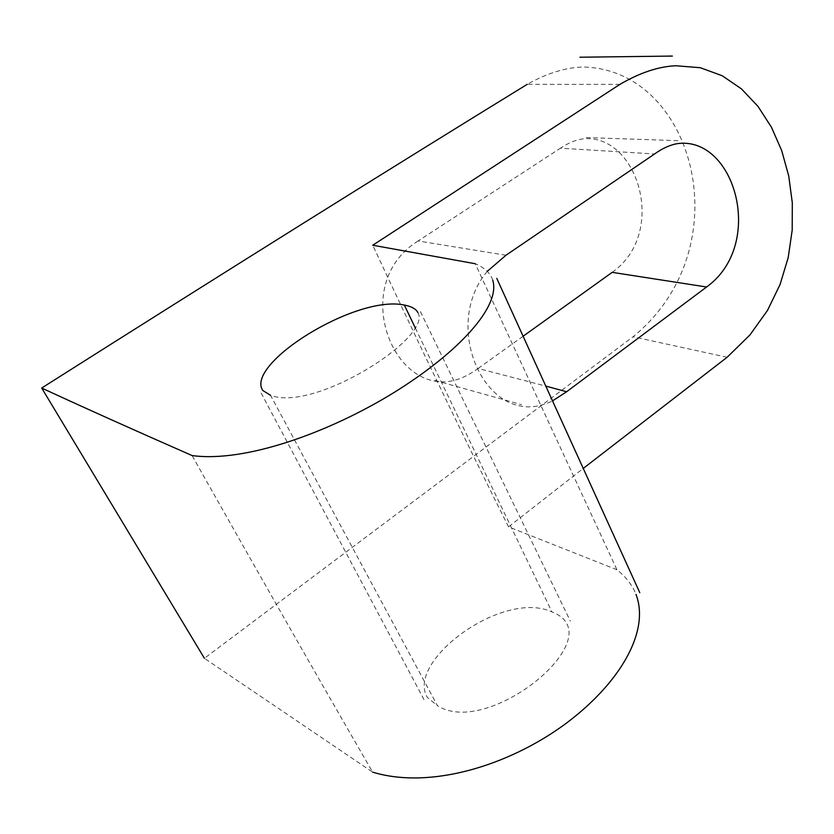 <?xml version="1.0" encoding="UTF-8"?>
<svg xmlns="http://www.w3.org/2000/svg" width="834" height="834" viewBox="0 0 834 834"><rect width="100%" height="100%" fill="white"/><g stroke="black" fill="none" stroke-linecap="round" stroke-linejoin="round"><path stroke-width="0.63" stroke-dasharray="4.17 3.13" d="M619.923 84.37L527.203 84.338C547.584 72.954 566.526 67.189 584.009 67.054C695.014 70.087 742.145 248.063 633.048 336.769L204.393 658.287L372.662 772.159C317.493 676.864 257.299 571.332 192.081 455.552M612.187 272.353C667.836 233.176 638.26 135.077 584.54 138.705C576.899 139.403 568.871 142.562 560.458 148.191L654.565 153.967M505.977 255.246L418.105 240.974L560.458 148.191M418.105 240.974C356.128 279.484 384.599 372.777 434.816 381.075C448.431 383.755 462.88 379.543 478.153 368.451L545.551 386.027M523.054 336.279L478.153 368.451M487.244 271.363C447.076 319.234 475.328 398.944 521.375 406.21C531.154 407.93 541.464 406.189 552.327 401.008M727.123 357.265L633.048 336.769M492.738 280.182C490.475 273.177 484.637 267.693 475.234 263.721L616.951 569.768C626.032 576.94 632.38 585.155 635.998 594.402M417.949 312.698C432.429 337.374 314.71 412.455 270.518 395.306L437.443 705.689C483.386 735.088 586.114 656.952 566.62 623.363C564.118 618.547 559.228 614.741 551.972 611.927C502.381 589.023 405.376 661.716 427.394 697.485L437.443 705.689M415.342 328.012L551.972 611.927M616.951 569.768L508.552 526.859L582.966 468.645M508.552 526.859C465.539 440.957 420.263 347.08 372.735 245.238M435.119 380.471L521.636 404.688M420.367 311.572L570.352 621.121M423.985 699.601L260.333 391.521M677.896 140.675L584.3 137.495"/><path stroke-width="1.25" d="M204.393 658.287L41.7 388.029C228.881 269.424 390.719 168.197 527.203 84.338M545.551 386.027L566.64 391.74L706.586 287L612.187 272.353L523.054 336.279M706.586 287C765.737 244.362 734.983 136.234 677.823 143.573C670.432 144.73 662.676 148.202 654.565 153.967L505.977 255.246L487.244 271.363M552.327 401.008L566.64 391.74M475.234 263.721L372.735 245.238L619.923 84.37C639.949 72.683 658.589 66.48 675.842 65.75L700.279 67.71L722.223 75.748L741.499 88.925L757.95 106.335L771.408 127.164L781.719 150.641L788.745 176.057L792.3 202.756L792.196 230.121L788.203 257.57L780.051 284.54L767.436 310.509L749.954 334.934L727.123 357.265L582.966 468.645M492.738 280.182C500.9 306.13 459.367 351.958 394.034 392.512C328.606 432.836 244.643 462.839 192.081 455.552C131.511 428.947 81.388 406.439 41.7 388.029M635.998 594.402C650.259 631.557 619.704 684.068 563.878 725.017C507.864 765.633 430.281 789.631 372.662 772.159M270.518 395.306L262.793 390.489C244.821 364.281 355.305 294.517 404.334 305.046C411.6 306.453 416.135 308.997 417.949 312.698M404.334 305.046L415.342 328.012M579.911 57.223L672.371 56.066M639.782 592.672L496.783 278.368"/></g></svg>
